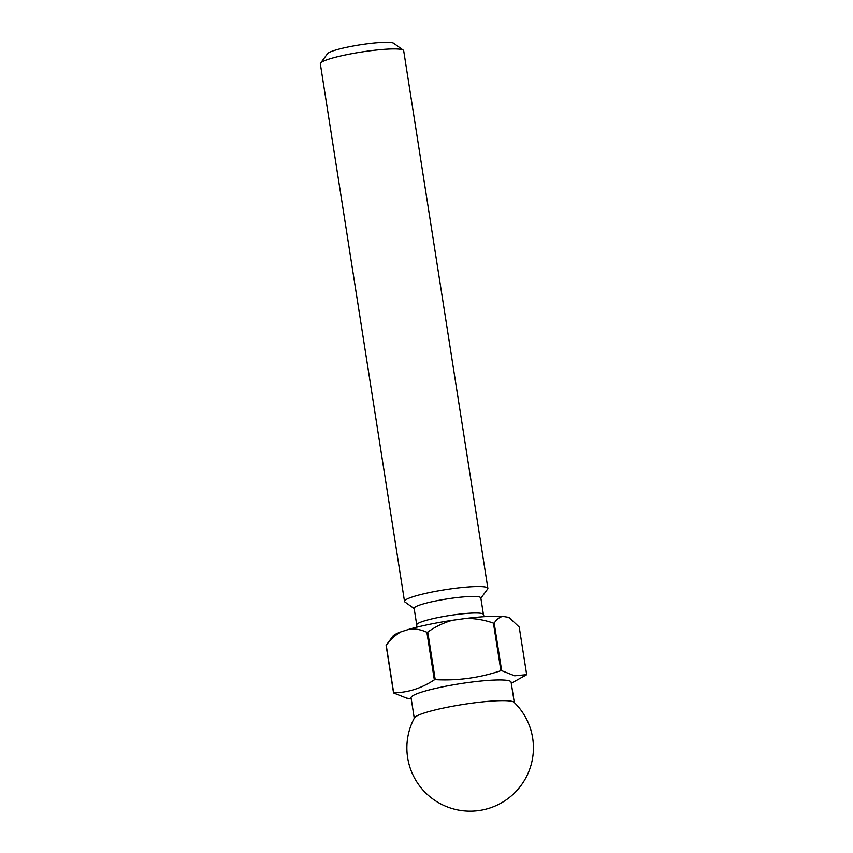 <?xml version="1.0" encoding="UTF-8"?>
<svg xmlns="http://www.w3.org/2000/svg" width="853" height="853" viewBox="0 0 853 853"><rect width="100%" height="100%" fill="white"/><g stroke="black" fill="none" stroke-linecap="round" stroke-linejoin="round"><path stroke-width="1.28" d="M320.557 63.111L327.552 53.675A33.747 4.212 -8.9 0 1 356.053 45.518A33.747 4.212 -8.9 0 1 391.591 42.65A33.747 4.212 -8.9 0 1 393.713 43.311L403.256 50.156A42.181 5.267 171.1 0 0 400.611 49.325A42.181 5.267 171.1 0 0 356.181 52.907A42.181 5.267 171.1 0 0 320.557 63.111A42.181 5.267 171.1 0 0 320.333 63.815L404.514 601.386A42.181 5.267 -8.9 0 1 437.77 590.937A42.181 5.267 -8.9 0 1 484.792 586.896A42.181 5.267 -8.9 0 1 487.873 588.335A42.181 5.267 -8.9 0 1 487.639 589.039L480.868 598.177M487.873 588.335L403.693 50.764A42.181 5.267 171.1 0 0 403.256 50.156M510.638 701.091A50.626 6.323 -8.9 0 1 514.018 702.254A63.282 63.282 0 0 1 460.183 810.35A63.282 63.282 0 0 1 414.441 717.853A50.626 6.323 -8.9 0 1 456.547 705.527A50.626 6.323 -8.9 0 1 510.638 701.091M414.259 718.183L411.071 697.797A50.626 6.323 -8.9 0 1 450.981 685.258A50.626 6.323 -8.9 0 1 507.407 680.417A50.626 6.323 -8.9 0 1 511.096 682.133L514.295 702.52M478.362 596.759A33.747 4.212 -8.9 0 1 480.825 597.91L483.416 614.448A33.747 4.212 -8.9 0 0 480.953 613.307A33.747 4.212 -8.9 0 0 443.336 616.527A33.747 4.212 -8.9 0 0 416.733 624.897L414.142 608.349A33.747 4.212 -8.9 0 1 440.756 599.99A33.747 4.212 -8.9 0 1 478.362 596.759M511.278 683.253L526.546 674.787A67.92 8.477 -8.9 0 0 526.674 674.648L514.658 675.811L501.649 670.661L494.196 623.074A67.92 8.477 171.1 0 0 493.439 623.116L500.892 670.693A67.92 8.477 -8.9 0 1 501.649 670.661M386.11 645.358L393.564 692.945A67.92 8.477 -8.9 0 1 393.691 692.807L386.238 645.22A67.92 8.477 171.1 0 0 386.11 645.358L392.924 636.146A59.486 7.432 -8.9 0 1 400.985 631.838L409.557 629.109A59.486 7.432 -8.9 0 1 452.389 620.27L466.228 618.382A59.486 7.432 -8.9 0 1 502.769 616.378L508.047 617.22A59.486 7.432 -8.9 0 1 509.529 617.892L519.221 627.062L526.674 674.648M434.337 679.852A67.92 8.477 -8.9 0 1 435.222 679.66L427.769 632.073A67.92 8.477 171.1 0 0 426.884 632.265L434.337 679.852C421.446 688.339 407.894 692.657 393.691 692.807M500.892 670.693C479.653 677.858 457.762 680.843 435.222 679.66M393.564 692.945L406.572 698.106M508.047 617.22L511.043 618.979M494.196 623.074C496.649 619.331 499.506 617.103 502.769 616.378M466.228 618.382C475.526 618.414 484.6 619.992 493.439 623.116M427.769 632.073C435.275 626.731 443.475 622.797 452.389 620.27M409.557 629.109C415.379 628.586 421.158 629.642 426.884 632.265M386.238 645.22C390.631 639.377 395.547 634.92 400.985 631.838M414.185 608.615L404.951 601.994A42.181 5.267 -8.9 0 1 404.514 601.386M416.744 627.2L416.733 624.897M411.242 698.916L406.252 698.053M484.109 616.655L483.416 614.448"/></g></svg>
